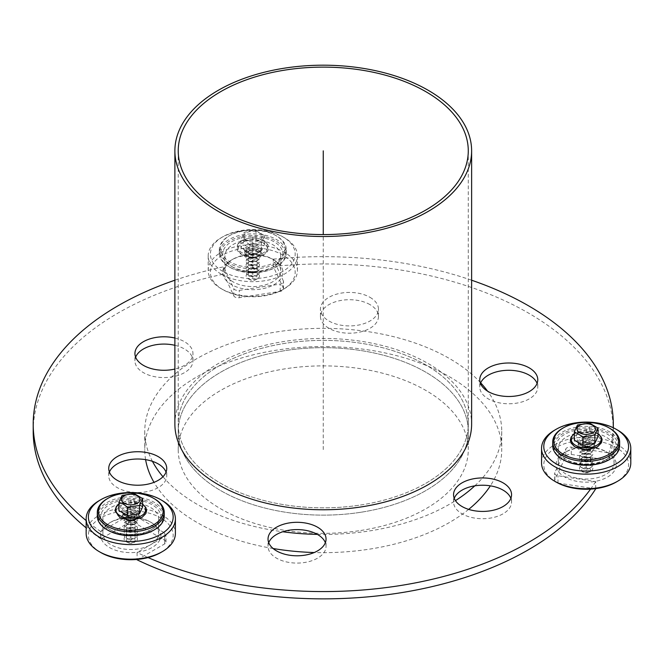 <?xml version="1.0" encoding="UTF-8"?>
<svg xmlns="http://www.w3.org/2000/svg" width="664" height="664" viewBox="0 0 664 664"><rect width="100%" height="100%" fill="white"/><g stroke="black" fill="none" stroke-linecap="round" stroke-linejoin="round"><path stroke-width="0.5" stroke-dasharray="3.32 2.49" d="M585.025 472.735A4.465 2.573 0 0 0 589.333 472.071A4.465 2.573 0 0 0 589.333 468.427A4.465 2.573 0 0 0 583.025 468.427A4.465 2.573 0 0 0 583.025 472.071A4.465 2.573 0 0 0 585.025 472.735M584.444 472.162A6.69 3.868 180 0 1 581.44 471.158A6.69 3.868 180 0 1 581.44 465.696A6.69 3.868 180 0 1 587.906 464.692A6.69 3.868 180 0 1 590.91 465.696A6.69 3.868 180 0 1 590.91 471.158A6.69 3.868 180 0 1 584.444 472.162M587.333 464.119A4.465 2.573 180 0 1 589.333 464.783A4.465 2.573 180 0 1 589.333 468.427A4.465 2.573 180 0 1 583.025 468.427A4.465 2.573 180 0 1 583.025 464.783A4.465 2.573 180 0 1 587.333 464.119M585.025 461.804A4.465 2.573 0 0 0 589.333 461.14A4.465 2.573 0 0 0 589.333 457.496A4.465 2.573 0 0 0 587.333 456.832A4.465 2.573 0 0 0 583.025 457.496A4.465 2.573 0 0 0 583.025 461.14A4.465 2.573 0 0 0 585.025 461.804M587.906 457.405A6.69 3.868 0 0 0 581.44 458.409A6.69 3.868 0 0 0 581.44 463.87A6.69 3.868 0 0 0 590.91 463.87A6.69 3.868 0 0 0 590.91 458.409A6.69 3.868 0 0 0 587.906 457.405M587.333 460.476A4.465 2.573 180 0 1 589.333 461.14A4.465 2.573 180 0 1 589.333 464.783A4.465 2.573 180 0 1 583.025 464.783A4.465 2.573 180 0 1 583.025 461.14A4.465 2.573 180 0 1 587.333 460.476M587.906 461.048A6.69 3.868 0 0 0 581.44 462.053A6.69 3.868 0 0 0 581.44 467.514A6.69 3.868 0 0 0 590.91 467.514A6.69 3.868 0 0 0 590.91 462.053A6.69 3.868 0 0 0 587.906 461.048M587.906 450.117A6.69 3.868 0 0 0 581.44 451.122A6.69 3.868 0 0 0 581.44 456.583A6.69 3.868 0 0 0 590.91 456.583A6.69 3.868 0 0 0 590.91 451.122A6.69 3.868 0 0 0 587.906 450.117M587.333 453.188A4.465 2.573 180 0 1 589.333 453.852A4.465 2.573 180 0 1 589.333 457.496A4.465 2.573 180 0 1 583.025 457.496A4.465 2.573 180 0 1 583.025 453.852A4.465 2.573 180 0 1 587.333 453.188M587.333 449.545A4.465 2.573 180 0 1 589.333 450.209A4.465 2.573 180 0 1 589.333 453.852A4.465 2.573 180 0 1 583.025 453.852A4.465 2.573 180 0 1 583.025 450.209A4.465 2.573 180 0 1 587.333 449.545M587.906 446.474A6.69 3.868 0 0 0 581.44 447.478A6.69 3.868 0 0 0 581.44 452.939A6.69 3.868 0 0 0 590.91 452.939A6.69 3.868 0 0 0 590.91 447.478A6.69 3.868 0 0 0 587.906 446.474M587.333 445.901A4.465 2.573 180 0 1 589.333 446.565A4.465 2.573 180 0 1 589.333 450.209A4.465 2.573 180 0 1 583.025 450.209A4.465 2.573 180 0 1 583.025 446.565A4.465 2.573 180 0 1 587.333 445.901M587.906 442.83A6.69 3.868 0 0 0 581.44 443.834A6.69 3.868 0 0 0 581.44 449.296A6.69 3.868 0 0 0 590.91 449.296A6.69 3.868 0 0 0 590.91 443.834A6.69 3.868 0 0 0 587.906 442.83M587.333 442.257A4.465 2.573 180 0 1 589.333 442.921A4.465 2.573 180 0 1 589.333 446.565A4.465 2.573 180 0 1 583.025 446.565A4.465 2.573 180 0 1 583.025 442.921A4.465 2.573 180 0 1 587.333 442.257M587.906 439.186A6.69 3.868 0 0 0 581.44 440.19A6.69 3.868 0 0 0 581.44 445.652A6.69 3.868 0 0 0 590.91 445.652A6.69 3.868 0 0 0 590.91 440.19A6.69 3.868 0 0 0 587.906 439.186M587.333 438.614A4.465 2.573 180 0 1 589.333 439.277A4.465 2.573 180 0 1 589.333 442.921A4.465 2.573 180 0 1 583.025 442.921A4.465 2.573 180 0 1 583.025 439.277A4.465 2.573 180 0 1 587.333 438.614M584.444 461.231A6.69 3.868 180 0 1 581.44 460.227A6.69 3.868 180 0 1 581.44 454.765A6.69 3.868 180 0 1 587.906 453.761A6.69 3.868 180 0 1 590.91 454.765A6.69 3.868 180 0 1 590.91 460.227A6.69 3.868 180 0 1 584.444 461.231M598.032 436.505L589.35 431.492L589.35 423.142M589.35 431.492L577.497 433.326L577.497 424.977M577.497 433.326L574.327 440.174M591.699 442.465A7.81 4.507 0 0 0 580.651 442.465A7.81 4.507 0 0 0 578.369 445.652A7.81 4.507 0 0 0 580.651 448.839A7.81 4.507 0 0 0 589.167 449.819A7.81 4.507 0 0 0 593.989 445.652A7.81 4.507 0 0 0 591.699 442.465L592.487 442.921A8.922 5.154 180 0 1 592.487 450.209A8.922 5.154 180 0 1 579.863 450.209A8.922 5.154 180 0 1 579.863 442.921A8.922 5.154 180 0 1 592.487 442.921M591.699 438.821A7.81 4.507 180 0 1 593.989 442.008A7.81 4.507 180 0 1 591.699 445.204A7.81 4.507 180 0 1 580.651 445.204L580.651 445.204A7.81 4.507 180 0 1 578.369 442.008A7.81 4.507 180 0 1 583.191 437.85A7.81 4.507 180 0 1 591.699 438.821M609.054 459.77A32.353 18.675 0 0 0 609.054 433.36A32.353 18.675 0 0 0 563.304 433.36A32.353 18.675 0 0 0 563.304 459.77M579.863 444.747L580.651 445.204L579.863 444.747A8.922 5.154 0 0 0 592.487 444.747A8.922 5.154 0 0 0 592.487 437.46A8.922 5.154 0 0 0 579.863 437.46A8.922 5.154 0 0 0 579.863 444.747L579.863 444.747M552.714 445.652A33.466 19.322 180 0 1 573.372 427.807A33.466 19.322 180 0 1 609.842 431.99A33.466 19.322 180 0 1 619.645 445.652M609.842 428.346A33.466 19.322 0 0 0 562.508 428.346M554.623 430.172A44.621 25.763 180 0 1 574.626 423.499A44.621 25.763 180 0 1 617.727 430.172M541.55 462.966A44.621 25.763 180 0 1 574.626 438.074A44.621 25.763 180 0 1 630.8 462.966M556.2 482.089A42.388 24.477 180 0 1 575.207 441.145A42.388 24.477 180 0 1 622.89 452.549A42.388 24.477 180 0 1 616.15 482.089M578.377 447.984A30.121 17.388 180 0 1 607.477 452.491A30.121 17.388 180 0 1 607.477 477.084A30.121 17.388 180 0 1 564.881 477.084A30.121 17.388 180 0 1 564.881 452.491A30.121 17.388 180 0 1 578.377 447.984M578.958 447.411A27.888 16.102 180 0 1 605.9 451.578A27.888 16.102 180 0 1 614.067 462.966A27.888 16.102 180 0 1 586.179 479.059A27.888 16.102 180 0 1 558.291 462.966A27.888 16.102 180 0 1 566.458 451.578A27.888 16.102 180 0 1 578.958 447.411M578.958 432.837A27.888 16.102 180 0 1 614.067 448.391A27.888 16.102 180 0 1 605.9 459.77A27.888 16.102 180 0 1 566.458 459.77A27.888 16.102 180 0 1 558.291 448.391A27.888 16.102 180 0 1 578.958 432.837M578.377 429.766A30.121 17.388 180 0 1 612.266 437.875A30.121 17.388 180 0 1 607.477 458.865A30.121 17.388 180 0 1 564.881 458.865A30.121 17.388 180 0 1 578.377 429.766M257.109 277.112A4.465 2.573 0 0 0 250.569 275.543A4.465 2.573 0 0 0 249.647 279.594A4.465 2.573 0 0 0 255.955 279.594A4.465 2.573 0 0 0 257.109 277.112M259.267 274.954A6.69 3.868 180 0 1 257.532 278.689A6.69 3.868 180 0 1 248.07 278.689A6.69 3.868 180 0 1 246.336 276.954A6.69 3.868 180 0 1 248.07 273.219A6.69 3.868 180 0 1 257.532 273.219A6.69 3.868 180 0 1 259.267 274.954M248.485 274.796A4.465 2.573 180 0 1 249.647 272.306A4.465 2.573 180 0 1 255.955 272.306A4.465 2.573 180 0 1 255.955 275.95A4.465 2.573 180 0 1 249.647 275.95A4.465 2.573 180 0 1 248.485 274.796M257.109 266.181A4.465 2.573 0 0 0 255.955 265.019A4.465 2.573 0 0 0 249.647 265.019A4.465 2.573 0 0 0 248.485 267.509A4.465 2.573 0 0 0 249.647 268.663A4.465 2.573 0 0 0 255.955 268.663A4.465 2.573 0 0 0 257.109 266.181M246.336 269.667A6.69 3.868 0 0 0 248.07 271.402A6.69 3.868 0 0 0 257.532 271.402A6.69 3.868 0 0 0 257.532 265.932A6.69 3.868 0 0 0 248.07 265.932A6.69 3.868 0 0 0 246.336 269.667M248.485 271.153A4.465 2.573 180 0 1 249.647 268.663A4.465 2.573 180 0 1 255.955 268.663A4.465 2.573 180 0 1 255.955 272.306A4.465 2.573 180 0 1 249.647 272.306A4.465 2.573 180 0 1 248.485 271.153M246.336 273.311A6.69 3.868 0 0 0 248.07 275.045A6.69 3.868 0 0 0 257.532 275.045A6.69 3.868 0 0 0 257.532 269.576A6.69 3.868 0 0 0 248.07 269.576A6.69 3.868 0 0 0 246.336 273.311M246.336 262.38A6.69 3.868 0 0 0 248.07 264.114A6.69 3.868 0 0 0 257.532 264.114A6.69 3.868 0 0 0 257.532 258.645A6.69 3.868 0 0 0 248.07 258.645A6.69 3.868 0 0 0 246.336 262.38M248.485 263.865A4.465 2.573 180 0 1 249.647 261.384A4.465 2.573 180 0 1 255.955 261.384A4.465 2.573 180 0 1 255.955 265.019A4.465 2.573 180 0 1 249.647 265.019A4.465 2.573 180 0 1 248.485 263.865M248.485 260.222A4.465 2.573 180 0 1 249.647 257.74A4.465 2.573 180 0 1 255.955 257.74A4.465 2.573 180 0 1 255.955 261.375A4.465 2.573 180 0 1 249.647 261.375A4.465 2.573 180 0 1 248.485 260.222M246.336 258.736A6.69 3.868 0 0 0 248.07 260.471A6.69 3.868 0 0 0 257.532 260.471A6.69 3.868 0 0 0 257.532 255.001A6.69 3.868 0 0 0 248.07 255.001A6.69 3.868 0 0 0 246.336 258.736M248.485 256.578A4.465 2.573 180 0 1 249.647 254.096A4.465 2.573 180 0 1 255.955 254.096A4.465 2.573 180 0 1 255.955 257.74A4.465 2.573 180 0 1 249.647 257.74A4.465 2.573 180 0 1 248.485 256.578M246.336 255.092A6.69 3.868 0 0 0 248.07 256.827A6.69 3.868 0 0 0 257.532 256.827A6.69 3.868 0 0 0 257.532 251.357A6.69 3.868 0 0 0 248.07 251.357A6.69 3.868 0 0 0 246.336 255.092M248.485 252.934A4.465 2.573 180 0 1 249.647 250.452A4.465 2.573 180 0 1 255.955 250.452A4.465 2.573 180 0 1 255.955 254.096A4.465 2.573 180 0 1 249.647 254.096A4.465 2.573 180 0 1 248.485 252.934M246.336 251.448A6.69 3.868 0 0 0 248.07 253.183A6.69 3.868 0 0 0 257.532 253.183A6.69 3.868 0 0 0 257.532 247.713A6.69 3.868 0 0 0 248.07 247.713A6.69 3.868 0 0 0 246.336 251.448M248.485 249.291A4.465 2.573 180 0 1 249.647 246.809A4.465 2.573 180 0 1 255.955 246.809A4.465 2.573 180 0 1 255.034 250.859A4.465 2.573 180 0 1 248.485 249.291M259.267 264.023A6.69 3.868 180 0 1 257.532 267.758A6.69 3.868 180 0 1 248.07 267.758A6.69 3.868 180 0 1 246.336 266.023A6.69 3.868 180 0 1 248.07 262.288A6.69 3.868 180 0 1 257.532 262.288A6.69 3.868 180 0 1 259.267 264.023M255.972 230.674L264.654 235.678L261.475 242.526L249.622 244.36L240.949 239.347L244.12 232.508L250.046 230.856L255.972 230.674L255.972 239.023L244.12 240.849L244.12 232.508M244.12 240.849L240.949 247.697L240.949 239.347M240.949 247.697L249.622 252.71L249.622 244.36M249.622 252.71L261.475 250.876L264.654 244.028L255.972 239.023M264.654 244.028L264.654 235.678M261.475 250.876L261.475 242.526M245.257 252.013A7.81 4.507 0 0 0 244.991 253.183A7.81 4.507 0 0 0 251.781 257.649A7.81 4.507 0 0 0 260.346 254.345A7.81 4.507 0 0 0 260.612 253.183A7.81 4.507 0 0 0 258.321 249.996A7.81 4.507 0 0 0 247.282 249.996A7.81 4.507 0 0 0 245.257 252.013M261.417 255.424A8.922 5.154 180 0 1 248.336 258.553A8.922 5.154 180 0 1 246.485 250.452A8.922 5.154 180 0 1 259.109 250.452A8.922 5.154 180 0 1 261.417 255.424M245.257 248.369A7.81 4.507 180 0 1 253.822 245.066A7.81 4.507 180 0 1 260.612 249.539A7.81 4.507 180 0 1 260.346 250.702A7.81 4.507 180 0 1 258.321 252.727A7.81 4.507 180 0 1 247.282 252.727A7.81 4.507 180 0 1 244.991 249.539A7.81 4.507 180 0 1 245.257 248.369M284.051 258.927A32.353 18.675 0 0 0 244.427 236.052A32.353 18.675 0 0 0 229.927 267.301A32.353 18.675 0 0 0 275.676 267.301A32.353 18.675 0 0 0 284.051 258.927M261.417 249.963A8.922 5.154 0 0 0 250.494 243.647A8.922 5.154 0 0 0 246.485 252.27A8.922 5.154 0 0 0 259.109 252.27A8.922 5.154 0 0 0 261.417 249.963M284.051 253.465A32.353 18.675 180 0 1 236.625 264.803A32.353 18.675 180 0 1 229.927 235.421A32.353 18.675 180 0 1 275.676 235.421A32.353 18.675 180 0 1 284.051 253.465M285.13 258.18A33.466 19.322 180 0 1 276.465 266.845A33.466 19.322 180 0 1 229.138 266.845A33.466 19.322 180 0 1 219.336 253.183A33.466 19.322 180 0 1 220.473 248.178A33.466 19.322 180 0 1 257.167 234.027A33.466 19.322 180 0 1 286.267 253.183A33.466 19.322 180 0 1 285.13 258.18M285.13 254.536A33.466 19.322 0 0 0 286.267 249.539A33.466 19.322 0 0 0 276.465 235.878A33.466 19.322 0 0 0 229.138 235.878A33.466 19.322 0 0 0 220.473 244.535A33.466 19.322 0 0 0 219.336 249.539A33.466 19.322 0 0 0 248.427 268.696A33.466 19.322 0 0 0 285.13 254.536M221.245 274.132A44.621 25.763 180 0 1 208.181 255.914A44.621 25.763 180 0 1 221.245 237.695A44.621 25.763 180 0 1 284.35 237.695A44.621 25.763 180 0 1 297.422 255.914A44.621 25.763 180 0 1 269.874 279.718A44.621 25.763 180 0 1 221.245 274.132M222.822 271.402A42.388 24.477 180 0 1 222.822 236.782A42.388 24.477 180 0 1 282.773 236.782A42.388 24.477 180 0 1 282.773 271.402A42.388 24.477 180 0 1 222.822 271.402M221.245 288.707L221.245 288.707A44.621 25.763 180 0 1 208.181 270.489A44.621 25.763 180 0 1 252.801 244.726A44.621 25.763 180 0 1 297.422 270.489A44.621 25.763 180 0 1 284.35 288.707A44.621 25.763 180 0 1 221.245 288.707L222.822 289.62A42.388 24.477 180 0 1 222.822 289.612A42.388 24.477 180 0 1 222.822 255.001A42.388 24.477 180 0 1 282.773 255.001A42.388 24.477 180 0 1 282.773 289.612A42.388 24.477 180 0 1 222.822 289.62L221.245 288.707M231.504 284.607A30.121 17.388 180 0 1 231.504 260.014A30.121 17.388 180 0 1 274.099 260.014A30.121 17.388 180 0 1 274.099 284.607A30.121 17.388 180 0 1 231.504 284.607M233.081 281.876A27.888 16.102 180 0 1 224.913 270.489A27.888 16.102 180 0 1 233.081 259.101A27.888 16.102 180 0 1 272.522 259.101A27.888 16.102 180 0 1 280.689 270.489A27.888 16.102 180 0 1 263.475 285.362A27.888 16.102 180 0 1 233.081 281.876M233.081 267.301L233.081 267.301A27.888 16.102 180 0 1 224.913 255.914A27.888 16.102 180 0 1 252.801 239.812A27.888 16.102 180 0 1 280.689 255.914A27.888 16.102 180 0 1 272.522 267.301A27.888 16.102 180 0 1 233.081 267.301L231.504 266.388A30.121 17.388 180 0 1 231.504 241.796A30.121 17.388 180 0 1 274.099 241.796A30.121 17.388 180 0 1 274.099 266.388A30.121 17.388 180 0 1 231.504 266.388L233.081 267.301M127.621 538.877A4.465 2.573 0 0 0 127.621 542.521A4.465 2.573 0 0 0 133.929 542.521A4.465 2.573 0 0 0 133.929 538.877A4.465 2.573 0 0 0 127.621 538.877A4.465 2.573 180 0 1 127.621 535.234A4.465 2.573 180 0 1 133.929 535.234A4.465 2.573 180 0 1 133.929 538.877A4.465 2.573 180 0 1 127.621 538.877L126.044 537.964A6.69 3.868 0 0 0 135.506 537.964L135.506 537.964A6.69 3.868 0 0 0 135.506 532.503A6.69 3.868 0 0 0 126.044 532.503A6.69 3.868 0 0 0 126.044 537.964M126.044 536.147A6.69 3.868 180 0 1 135.506 536.147A6.69 3.868 180 0 1 135.506 541.608L135.506 541.608A6.69 3.868 180 0 1 126.044 541.608A6.69 3.868 180 0 1 126.044 536.147L127.621 535.234A4.465 2.573 180 0 1 127.621 531.59A4.465 2.573 0 0 0 133.929 531.59L133.929 531.59A4.465 2.573 0 0 0 133.929 527.946A4.465 2.573 0 0 0 127.621 527.946L127.621 527.946A4.465 2.573 0 0 0 127.621 531.59A4.465 2.573 180 0 1 133.929 531.59A4.465 2.573 180 0 1 133.929 535.234A4.465 2.573 180 0 1 127.621 535.234L126.044 534.321A6.69 3.868 0 0 0 135.506 534.321L135.506 534.321A6.69 3.868 0 0 0 135.506 528.859A6.69 3.868 0 0 0 126.044 528.859A6.69 3.868 0 0 0 126.044 534.321M133.929 538.877L135.506 537.964L133.929 538.877M133.929 535.234L135.506 534.321L133.929 535.234L135.506 536.147M133.929 527.946L135.506 527.033A6.69 3.868 0 0 0 135.506 521.572A6.69 3.868 0 0 0 126.044 521.572A6.69 3.868 0 0 0 126.044 527.033A6.69 3.868 0 0 0 135.506 527.033L133.929 527.946A4.465 2.573 180 0 1 127.621 527.946A4.465 2.573 180 0 1 127.621 524.303A4.465 2.573 180 0 1 133.929 524.303A4.465 2.573 180 0 1 133.929 527.946L135.506 528.859M133.929 524.303A4.465 2.573 180 0 1 127.621 524.303A4.465 2.573 180 0 1 127.621 520.659A4.465 2.573 180 0 1 133.929 520.659A4.465 2.573 180 0 1 133.929 524.303L135.506 523.39A6.69 3.868 0 0 0 135.506 517.928A6.69 3.868 0 0 0 126.044 517.928A6.69 3.868 0 0 0 126.044 523.39A6.69 3.868 0 0 0 135.506 523.39L133.929 524.303L135.506 525.216A6.69 3.868 180 0 1 135.506 530.677L135.506 530.677A6.69 3.868 180 0 1 126.044 530.677A6.69 3.868 180 0 1 126.044 525.216A6.69 3.868 180 0 1 135.506 525.216M133.929 520.659L135.506 519.746A6.69 3.868 0 0 0 135.506 514.285A6.69 3.868 0 0 0 126.044 514.285A6.69 3.868 0 0 0 126.044 519.746A6.69 3.868 0 0 0 135.506 519.746L133.929 520.659A4.465 2.573 180 0 1 127.621 520.659A4.465 2.573 180 0 1 127.621 517.015A4.465 2.573 180 0 1 133.929 517.015A4.465 2.573 180 0 1 133.929 520.659L135.506 521.572M133.929 517.015L135.506 516.102A6.69 3.868 0 0 0 135.506 510.641A6.69 3.868 0 0 0 126.044 510.641A6.69 3.868 0 0 0 126.044 516.102A6.69 3.868 0 0 0 135.506 516.102L133.929 517.015A4.465 2.573 180 0 1 127.621 517.015A4.465 2.573 180 0 1 127.621 513.372A4.465 2.573 180 0 1 133.929 513.372A4.465 2.573 180 0 1 133.929 517.015L135.506 517.928M133.929 513.372A4.465 2.573 180 0 1 127.621 513.372A4.465 2.573 180 0 1 127.621 509.728A4.465 2.573 180 0 1 133.929 509.728A4.465 2.573 180 0 1 133.929 513.372L135.506 514.285M126.044 525.216L127.621 524.303L126.044 523.39M142.627 506.956L133.954 501.942L122.101 503.777L118.922 510.624M122.101 503.777L122.101 495.427M133.954 501.942L133.954 493.593M132.8 520.46A7.81 4.507 0 0 0 138.585 516.102A7.81 4.507 0 0 0 136.294 512.915A7.81 4.507 0 0 0 128.758 511.753A7.81 4.507 0 0 0 125.255 512.915A7.81 4.507 0 0 0 122.965 516.102A7.81 4.507 0 0 0 132.8 520.46M128.467 512.035A8.922 5.154 180 0 1 137.083 513.372A8.922 5.154 180 0 1 137.083 520.659A8.922 5.154 180 0 1 124.467 520.659A8.922 5.154 180 0 1 124.467 513.372A8.922 5.154 180 0 1 128.467 512.035M132.8 516.816A7.81 4.507 180 0 1 125.255 515.646A7.81 4.507 180 0 1 122.965 512.459A7.81 4.507 180 0 1 128.758 508.109A7.81 4.507 180 0 1 138.585 512.459A7.81 4.507 180 0 1 136.294 515.646A7.81 4.507 180 0 1 132.8 516.816M153.65 530.221A32.353 18.675 0 0 0 158.796 507.678A32.353 18.675 0 0 0 122.4 498.971A32.353 18.675 0 0 0 107.9 530.221M128.467 506.574A8.922 5.154 0 0 0 124.467 515.198A8.922 5.154 0 0 0 137.083 515.198A8.922 5.154 0 0 0 138.502 508.973A8.922 5.154 0 0 0 128.467 506.574M97.309 516.102A33.466 19.322 180 0 1 122.11 497.444A33.466 19.322 180 0 1 164.24 516.102M154.438 498.797A33.466 19.322 0 0 0 122.11 493.8A33.466 19.322 0 0 0 107.112 498.797M99.218 500.623A44.621 25.763 180 0 1 162.331 500.623M86.154 533.408A44.621 25.763 180 0 1 130.775 507.653A44.621 25.763 180 0 1 175.396 533.408M100.795 552.539A42.388 24.477 180 0 1 119.802 511.595A42.388 24.477 180 0 1 171.719 541.567A42.388 24.477 180 0 1 160.754 552.539M159.866 539.732A30.121 17.388 180 0 1 115.719 550.29A30.121 17.388 180 0 1 109.477 522.933A30.121 17.388 180 0 1 152.073 522.933A30.121 17.388 180 0 1 159.866 539.732M157.717 537.583A27.888 16.102 180 0 1 127.131 549.377A27.888 16.102 180 0 1 102.887 533.408A27.888 16.102 180 0 1 111.054 522.029A27.888 16.102 180 0 1 150.496 522.029A27.888 16.102 180 0 1 158.663 533.408A27.888 16.102 180 0 1 157.717 537.583M157.717 523.008A27.888 16.102 180 0 1 150.496 530.221A27.888 16.102 180 0 1 111.054 530.221A27.888 16.102 180 0 1 102.887 518.841A27.888 16.102 180 0 1 130.775 502.739A27.888 16.102 180 0 1 158.663 518.841A27.888 16.102 180 0 1 157.717 523.008M159.866 521.514A30.121 17.388 180 0 1 152.073 529.316A30.121 17.388 180 0 1 109.477 529.316A30.121 17.388 180 0 1 122.981 500.216A30.121 17.388 180 0 1 159.866 521.514M480.686 382.837A178.492 103.053 0 0 0 449.462 358.527A178.492 103.053 0 0 0 254.943 336.192A178.492 103.053 0 0 0 144.76 431.392A178.492 103.053 0 0 0 152.454 461.331M162.962 476.735A178.492 103.053 0 0 0 282.764 531.764M317.367 534.395A178.492 103.053 0 0 0 455.446 500.639M474.801 485.832A178.492 103.053 0 0 0 501.743 431.392A178.492 103.053 0 0 0 487.6 391.187M360.784 512.276A145.026 83.73 180 0 1 178.226 431.392A145.026 83.73 180 0 1 323.252 347.67A145.026 83.73 180 0 1 468.278 431.392A145.026 83.73 180 0 1 360.784 512.276A145.026 83.73 0 0 0 468.278 431.392A145.026 83.73 0 0 0 323.252 347.67A145.026 83.73 0 0 0 178.226 431.392A145.026 83.73 0 0 0 360.784 512.276M145.607 459.646A178.492 103.053 180 0 1 144.76 449.611A178.492 103.053 180 0 1 254.943 354.41A178.492 103.053 180 0 1 449.462 376.745A178.492 103.053 180 0 1 501.743 449.611A178.492 103.053 180 0 1 490.347 485.841M468.659 509.379A178.492 103.053 180 0 1 314.238 552.531M273.111 548.514A178.492 103.053 180 0 1 153.998 482.338M360.784 530.486A145.026 83.73 0 0 0 468.278 449.611A145.026 83.73 0 0 0 323.252 365.881A145.026 83.73 0 0 0 178.226 449.611A145.026 83.73 0 0 0 360.784 530.486M425.798 483.317A145.026 83.73 0 0 0 468.278 424.105A145.026 83.73 0 0 0 323.252 340.383A145.026 83.73 0 0 0 178.226 424.105A145.026 83.73 0 0 0 267.75 501.461A145.026 83.73 0 0 0 425.798 483.317M174.881 424.105A148.371 85.664 180 0 1 323.252 338.449A148.371 85.664 180 0 1 471.623 424.105M595.683 488.638L595.683 481.591L557.984 475.756A4.465 2.573 180 0 1 554.681 473.266A4.465 2.573 180 0 1 554.83 472.602L565.803 448.964A4.465 2.573 180 0 1 571.264 447.138L608.963 452.972L608.963 460.26L571.264 454.425A4.465 2.573 0 0 0 565.803 456.251L554.83 479.889A4.465 2.573 0 0 0 554.681 480.553A4.465 2.573 0 0 0 557.984 483.043L595.683 488.878M137.099 559.818L164.697 543.891A4.465 2.573 0 0 0 166 542.065A4.465 2.573 0 0 0 164.697 540.247L134.717 522.933A4.465 2.573 0 0 0 128.409 522.933L100.812 538.869L100.812 531.582L128.409 515.654A4.465 2.573 180 0 1 134.717 515.654L164.697 532.96A4.465 2.573 180 0 1 166 534.777A4.465 2.573 180 0 1 164.697 536.603L137.099 552.531L137.099 559.437M283.362 288.209L273.261 266.447L273.261 259.159L283.362 280.922A4.465 2.573 180 0 1 283.511 281.586A4.465 2.573 180 0 1 280.2 284.076L239.256 290.409A4.465 2.573 180 0 1 233.794 288.583L223.693 266.82L223.693 274.107L233.794 295.87A4.465 2.573 0 0 0 239.256 297.696L280.2 291.363A4.465 2.573 0 0 0 283.511 288.873A4.465 2.573 0 0 0 283.362 288.209L283.362 280.922M595.683 481.591A290.052 167.461 180 0 1 590.545 489.127M148.072 557.577A290.052 167.461 180 0 1 137.099 552.531M273.261 259.159A290.052 167.461 180 0 1 471.623 280.216M613.237 427.724A290.052 167.461 180 0 1 608.963 452.972M100.812 531.582A290.052 167.461 180 0 1 86.154 520.568M174.881 280.216A290.052 167.461 180 0 1 223.693 266.82M360.784 504.989A145.026 83.73 0 0 0 468.278 424.105A145.026 83.73 0 0 0 323.252 340.383A145.026 83.73 0 0 0 178.226 424.105A145.026 83.73 0 0 0 360.784 504.989M174.881 338.026A29.009 16.749 180 0 1 184.451 341.694A29.009 16.749 180 0 1 192.95 353.53A29.009 16.749 180 0 1 174.881 369.043M369.972 297.323A29.009 16.749 180 0 1 378.463 309.167A29.009 16.749 180 0 1 349.463 325.916A29.009 16.749 180 0 1 320.455 309.167A29.009 16.749 180 0 1 338.358 293.695A29.009 16.749 180 0 1 369.972 297.323M100.812 538.869A290.052 167.461 180 0 1 86.154 527.855M33.2 431.392A290.052 167.461 180 0 1 223.693 274.107M369.972 304.61A29.009 16.749 0 0 0 338.358 300.983A29.009 16.749 0 0 0 320.455 316.454A29.009 16.749 0 0 0 349.463 333.203A29.009 16.749 0 0 0 378.463 316.454A29.009 16.749 0 0 0 369.972 304.61M109.419 472.121A29.009 16.749 0 0 0 108.73 475.764A29.009 16.749 0 0 0 137.73 492.505A29.009 16.749 0 0 0 166.739 475.764A29.009 16.749 0 0 0 166.042 472.121M268.729 542.696A29.009 16.749 0 0 0 268.032 546.339A29.009 16.749 0 0 0 297.04 563.08A29.009 16.749 0 0 0 326.049 546.339A29.009 16.749 0 0 0 325.352 542.696M135.63 357.174A29.009 16.749 0 0 0 134.933 360.818A29.009 16.749 0 0 0 163.942 377.567A29.009 16.749 0 0 0 192.95 360.818A29.009 16.749 0 0 0 184.451 348.982A29.009 16.749 0 0 0 174.881 345.313M480.462 383.385A29.009 16.749 0 0 0 479.765 387.029A29.009 16.749 0 0 0 508.773 403.778A29.009 16.749 0 0 0 537.774 387.029A29.009 16.749 0 0 0 537.076 383.385M454.251 498.332A29.009 16.749 0 0 0 453.554 501.976A29.009 16.749 0 0 0 482.562 518.717A29.009 16.749 0 0 0 511.562 501.976A29.009 16.749 0 0 0 510.873 498.332M273.261 266.447A290.052 167.461 180 0 1 613.304 431.392A290.052 167.461 180 0 1 608.963 460.26M586.179 429.077L586.179 470.245M252.801 236.6L252.801 277.776M130.775 499.527L130.775 540.695M323.252 449.611L323.252 234.575M598.032 433.816A15.031 8.682 0 0 0 574.327 433.816M600.289 443.286A14.616 8.441 0 0 0 582.394 432.953A14.616 8.441 0 0 0 575.846 447.063A14.616 8.441 0 0 0 600.289 443.286M250.419 231.47A9.205 5.312 0 0 0 246.294 240.36A9.205 5.312 0 0 0 261.691 237.978A9.205 5.312 0 0 0 250.419 231.47M267.318 244.435A15.031 8.682 0 0 0 248.909 238.301A15.031 8.682 0 0 0 238.276 248.934A15.031 8.682 0 0 0 256.694 255.067A15.031 8.682 0 0 0 267.318 244.435M249.017 240.476A14.616 8.441 0 0 0 242.468 254.594A14.616 8.441 0 0 0 266.92 250.809A14.616 8.441 0 0 0 249.017 240.476M142.627 504.266A15.031 8.682 0 0 0 120.142 503.47A15.031 8.682 0 0 0 118.922 504.266M120.441 517.513A14.616 8.441 0 0 0 144.893 513.737A14.616 8.441 0 0 0 126.99 503.403A14.616 8.441 0 0 0 120.441 517.513M557.984 483.043L557.984 475.756M554.83 479.889L554.83 472.602M565.803 456.251L565.803 448.964M571.264 454.425L571.264 447.138M128.409 522.933L128.409 515.654M134.717 522.933L134.717 515.654M164.697 540.247L164.697 532.96M164.697 543.891L164.697 536.603M280.2 291.363L280.2 284.076M239.256 297.696L239.256 290.409M233.794 295.87L233.794 288.583M589.333 472.071L590.91 471.158M583.025 472.071L581.44 471.158M581.44 463.87L583.025 464.783L581.44 465.696M590.91 463.87L589.333 464.783L590.91 465.696M581.44 456.583L583.025 457.496L581.44 458.409M590.91 456.583L589.333 457.496L590.91 458.409M581.44 460.227L583.025 461.14L581.44 462.053M590.91 460.227L589.333 461.14L590.91 462.053M589.333 468.427L590.91 467.514M583.025 468.427L581.44 467.514M581.44 449.296L583.025 450.209L581.44 451.122M590.91 449.296L589.333 450.209L590.91 451.122M590.91 454.765L589.333 453.852L590.91 452.939M581.44 454.765L583.025 453.852L581.44 452.939M581.44 445.652L583.025 446.565L581.44 447.478M590.91 445.652L589.333 446.565L590.91 447.478M583.025 442.921L581.44 443.834M589.333 442.921L590.91 443.834M583.025 439.277L581.44 440.19M589.333 439.277L590.91 440.19M598.032 433.642L586.071 430.438L574.327 433.642M580.651 442.465L579.863 442.921M593.989 445.652L593.989 442.008M578.369 445.652L578.369 442.008M591.699 445.204L592.487 444.747M566.458 451.578L564.881 452.491M605.9 451.578L607.477 452.491M558.291 448.391L558.291 462.966M614.067 448.391L614.067 462.966M605.9 459.77L607.477 458.865M566.458 459.77L564.881 458.865M255.955 279.594L257.532 278.689M249.647 279.594L248.07 278.689M248.07 271.402L249.647 272.306L248.07 273.219M257.532 271.402L255.955 272.306L257.532 273.219M248.07 264.114L249.647 265.019L248.07 265.932M257.532 264.114L255.955 265.019L257.532 265.932M248.07 267.758L249.647 268.663L248.07 269.576M257.532 267.758L255.955 268.663L257.532 269.576M255.955 275.95L257.532 275.045M249.647 275.95L248.07 275.045M248.07 256.827L249.647 257.74L248.07 258.645M257.532 256.827L255.955 257.74L257.532 258.645M257.532 262.288L255.955 261.384L257.532 260.471M248.07 262.288L249.647 261.384L248.07 260.471M248.07 253.183L249.647 254.096L248.07 255.001M257.532 253.183L255.955 254.096L257.532 255.001M249.647 250.452L248.07 251.357M255.955 250.452L257.532 251.357M249.647 246.809L248.07 247.713M255.955 246.809L257.532 247.713M248.826 238.26C235.853 241.995 237.978 244.684 236.957 247.655C237.056 249.78 237.704 255.98 252.611 257.292C267.758 256.204 268.621 249.714 268.638 247.655L267.882 244.626L263.981 240.733C259.649 238.301 254.602 237.48 248.826 238.26M247.282 249.996L246.485 250.452M258.321 249.996L259.109 250.452M260.612 253.183L260.612 249.539M244.991 253.183L244.991 249.539M258.321 252.727L259.109 252.27M247.282 252.727L246.485 252.27M275.676 267.301L276.465 266.845M229.927 267.301L229.138 266.845M286.267 253.183L286.267 249.539M219.336 253.183L219.336 249.539M229.927 235.421L229.138 235.878M275.676 235.421L276.465 235.878M222.822 236.782L221.245 237.695M282.773 236.782L284.35 237.695M208.181 255.914L208.181 270.489M297.422 255.914L297.422 270.489M282.773 289.612L284.35 288.707M233.081 259.101L231.504 260.014M272.522 259.101L274.099 260.014M224.913 255.914L224.913 270.489M280.689 255.914L280.689 270.489M272.522 267.301L274.099 266.388M133.929 542.521L135.506 541.608M127.621 542.521L126.044 541.608M126.044 527.033L127.621 527.946L126.044 528.859M126.044 530.677L127.621 531.59L126.044 532.503M135.506 530.677L133.929 531.59L135.506 532.503M126.044 519.746L127.621 520.659L126.044 521.572M126.044 516.102L127.621 517.015L126.044 517.928M127.621 513.372L126.044 514.285M127.621 509.728L126.044 510.641M133.929 509.728L135.506 510.641M142.627 504.092L131.007 500.888L123.628 501.901L118.922 504.092M125.255 512.915L124.467 513.372M136.294 512.915L137.083 513.372M138.585 516.102L138.585 512.459M122.965 516.102L122.965 512.459M136.294 515.646L137.083 515.198M125.255 515.646L124.467 515.198M111.054 522.029L109.477 522.933M150.496 522.029L152.073 522.933M102.887 518.841L102.887 533.408M158.663 518.841L158.663 533.408M150.496 530.221L152.073 529.316M111.054 530.221L109.477 529.316M178.226 150.844L178.226 449.611M468.278 150.844L468.278 449.611M144.76 431.392L144.76 449.611M501.743 431.392L501.743 449.611M554.681 480.553L554.681 473.266M166 542.065L166 534.777M283.511 288.873L283.511 281.586M378.463 316.454L378.463 309.167M320.455 316.454L320.455 309.167M166.739 475.764L166.739 468.477M108.73 475.764L108.73 468.477M326.049 546.339L326.049 539.052M268.032 546.339L268.032 539.052M192.95 360.818L192.95 353.53M134.933 360.818L134.933 353.53M537.774 387.029L537.774 379.742M479.765 387.029L479.765 379.742M511.562 501.976L511.562 494.688M453.554 501.976L453.554 494.688M613.304 427.757L613.304 431.392"/><path stroke-width="1" d="M594.853 434.995L583 436.829L574.327 431.824L577.497 424.977L589.69 423.192L598.032 428.156L594.853 434.995L594.853 443.344L598.032 436.505L598.032 428.156M574.327 431.824L574.327 440.174L583 445.179L594.853 443.344M583 445.179L583 436.829M562.516 459.322L563.304 459.77A32.353 18.675 0 0 0 609.054 459.77L609.842 459.314A33.466 19.322 180 0 1 562.516 459.322A33.466 19.322 180 0 1 562.508 459.314A33.466 19.322 180 0 1 552.714 445.652L552.714 442.008A33.466 19.322 0 0 0 562.516 455.678A33.466 19.322 0 0 0 598.986 459.861A33.466 19.322 0 0 0 619.645 442.008A33.466 19.322 0 0 0 609.842 428.346L609.054 427.89A32.353 18.675 180 0 1 609.054 454.309A32.353 18.675 180 0 1 563.304 454.309A32.353 18.675 180 0 1 563.304 427.89A32.353 18.675 180 0 1 609.054 427.89M619.645 442.008L619.645 445.652A33.466 19.322 180 0 1 609.842 459.314M563.304 427.89L562.508 428.346A33.466 19.322 0 0 0 552.714 442.008M616.15 429.259L617.727 430.172A44.621 25.763 180 0 1 630.8 448.391A44.621 25.763 180 0 1 586.179 474.154A44.621 25.763 180 0 1 541.55 448.391A44.621 25.763 180 0 1 554.623 430.172L556.2 429.259A42.388 24.477 180 0 1 575.207 422.926A42.388 24.477 180 0 1 616.15 429.259A42.388 24.477 180 0 1 616.15 463.87A42.388 24.477 180 0 1 556.2 463.87A42.388 24.477 180 0 1 556.2 429.259M630.8 448.391L630.8 462.966A44.621 25.763 180 0 1 617.727 481.176A44.621 25.763 180 0 1 554.623 481.176A44.621 25.763 180 0 1 541.55 462.966L541.55 448.391M617.727 481.176L616.15 482.089A42.388 24.477 180 0 1 556.2 482.089L554.623 481.176M118.922 502.274L122.101 495.427L134.286 493.642L142.627 498.606L139.448 505.445L127.596 507.279L123.263 504.042L118.922 502.274L118.922 510.624L127.596 515.629L127.596 507.279M127.596 515.629L139.448 513.795L139.448 505.445M139.448 513.795L142.627 506.956L142.627 498.606M107.112 529.764L107.9 530.221A32.353 18.675 0 0 0 153.65 530.221L154.438 529.764A33.466 19.322 180 0 1 139.44 534.769A33.466 19.322 180 0 1 107.112 529.764A33.466 19.322 180 0 1 97.309 516.102L97.309 512.459A33.466 19.322 0 0 0 139.44 531.125A33.466 19.322 0 0 0 164.24 512.459A33.466 19.322 0 0 0 154.438 498.797L153.65 498.34A32.353 18.675 180 0 1 153.65 524.759A32.353 18.675 180 0 1 107.9 524.759A32.353 18.675 180 0 1 107.9 498.34A32.353 18.675 180 0 1 122.4 493.51A32.353 18.675 180 0 1 153.65 498.34M164.24 512.459L164.24 516.102A33.466 19.322 180 0 1 154.438 529.764M107.9 498.34L107.112 498.797A33.466 19.322 0 0 0 97.309 512.459M160.754 499.71L162.331 500.623A44.621 25.763 180 0 1 175.396 518.841A44.621 25.763 180 0 1 173.877 525.506A44.621 25.763 180 0 1 124.948 544.38A44.621 25.763 180 0 1 86.154 518.841A44.621 25.763 180 0 1 99.218 500.623L100.795 499.71A42.388 24.477 180 0 1 160.754 499.71A42.388 24.477 180 0 1 171.719 523.348A42.388 24.477 180 0 1 109.577 538.214A42.388 24.477 180 0 1 100.795 499.71M175.396 518.841L175.396 533.408A44.621 25.763 180 0 1 173.877 540.081A44.621 25.763 180 0 1 162.331 551.626A44.621 25.763 180 0 1 99.218 551.626A44.621 25.763 180 0 1 86.154 533.408L86.154 518.841M162.331 551.626L160.754 552.539A42.388 24.477 180 0 1 100.795 552.539L99.218 551.626M152.454 461.331A178.492 103.053 0 0 0 162.962 476.735M282.764 531.764A178.492 103.053 0 0 0 317.367 534.395M455.446 500.639A178.492 103.053 0 0 0 474.801 485.832M487.6 391.187A178.492 103.053 0 0 0 480.686 382.837M490.347 485.841A178.492 103.053 180 0 1 468.659 509.379M314.238 552.531A178.492 103.053 180 0 1 273.111 548.514M153.998 482.338A178.492 103.053 180 0 1 145.607 459.646M425.798 210.056A145.026 83.73 180 0 1 267.75 228.2A145.026 83.73 180 0 1 178.226 150.844A145.026 83.73 180 0 1 323.252 67.122A145.026 83.73 180 0 1 468.278 150.844A145.026 83.73 180 0 1 425.798 210.056M471.623 150.844L471.623 424.105A148.371 85.664 180 0 1 428.164 484.679A148.371 85.664 180 0 1 266.471 503.254A148.371 85.664 180 0 1 174.881 424.105L174.881 150.844A148.371 85.664 0 0 0 266.471 229.993A148.371 85.664 0 0 0 428.164 211.418A148.371 85.664 0 0 0 471.623 150.844A148.371 85.664 0 0 0 323.252 65.188A148.371 85.664 0 0 0 174.881 150.844M137.099 559.437L137.099 559.818A290.052 167.461 180 0 0 595.683 488.878L595.683 488.638M590.545 489.127A290.052 167.461 180 0 1 148.072 557.577M471.623 280.216A290.052 167.461 180 0 1 613.304 424.105A290.052 167.461 180 0 1 613.237 427.724M86.154 520.568A290.052 167.461 180 0 1 33.2 424.105A290.052 167.461 180 0 1 174.881 280.216M503.071 482.844A29.009 16.749 180 0 1 511.562 494.688A29.009 16.749 180 0 1 482.562 511.429A29.009 16.749 180 0 1 453.554 494.688A29.009 16.749 180 0 1 471.457 479.217A29.009 16.749 180 0 1 503.071 482.844M529.283 367.906A29.009 16.749 180 0 1 537.774 379.742A29.009 16.749 180 0 1 508.773 396.491A29.009 16.749 180 0 1 479.765 379.742A29.009 16.749 180 0 1 497.668 364.27A29.009 16.749 180 0 1 529.283 367.906M174.881 369.043A29.009 16.749 180 0 1 134.933 353.53A29.009 16.749 180 0 1 174.881 338.026M317.55 527.208A29.009 16.749 180 0 1 326.049 539.052A29.009 16.749 180 0 1 297.04 555.793A29.009 16.749 180 0 1 268.032 539.052A29.009 16.749 180 0 1 285.943 523.581A29.009 16.749 180 0 1 317.55 527.208M158.239 456.633A29.009 16.749 180 0 1 166.739 468.477A29.009 16.749 180 0 1 137.73 485.218A29.009 16.749 180 0 1 108.73 468.477A29.009 16.749 180 0 1 126.633 453.006A29.009 16.749 180 0 1 158.239 456.633M86.154 527.855A290.052 167.461 180 0 1 33.2 431.392L33.2 424.105M166.042 472.121A29.009 16.749 0 0 0 158.239 463.92A29.009 16.749 0 0 0 129.629 459.679A29.009 16.749 0 0 0 109.419 472.121M325.352 542.696A29.009 16.749 0 0 0 317.55 534.495A29.009 16.749 0 0 0 288.94 530.254A29.009 16.749 0 0 0 268.729 542.696M174.881 345.313A29.009 16.749 0 0 0 135.63 357.174M537.076 383.385A29.009 16.749 0 0 0 529.283 375.193A29.009 16.749 0 0 0 500.673 370.952A29.009 16.749 0 0 0 480.462 383.385M510.873 498.332A29.009 16.749 0 0 0 503.071 490.132A29.009 16.749 0 0 0 474.461 485.89A29.009 16.749 0 0 0 454.251 498.332M323.252 234.575L323.252 150.844M595.068 430.455A9.205 5.312 0 0 0 583.797 423.947A9.205 5.312 0 0 0 579.672 432.837A9.205 5.312 0 0 0 595.068 430.455M574.327 433.816A15.031 8.682 0 0 0 582.286 447.544A15.031 8.682 0 0 0 600.696 441.402A15.031 8.682 0 0 0 598.032 433.816M124.268 503.287A9.205 5.312 0 0 0 139.664 500.905A9.205 5.312 0 0 0 128.393 494.398A9.205 5.312 0 0 0 124.268 503.287M118.922 504.266A15.031 8.682 0 0 0 120.142 515.745A15.031 8.682 0 0 0 140.735 516.111A15.031 8.682 0 0 0 142.627 504.266M574.327 433.642L571.115 437.07L570.334 440.107L571.115 443.129L574.792 446.864L585.88 449.76L597.343 447.005L601.41 442.797L602.016 440.107L601.252 437.086L598.032 433.642M563.304 459.77L562.508 459.314M118.922 504.092L116.391 506.449L114.93 510.583L119.827 517.58L130.717 520.211L142.071 517.372L145.848 513.562L146.619 510.525L145.831 507.495L142.627 504.092M613.304 424.105L613.304 427.757"/></g></svg>
